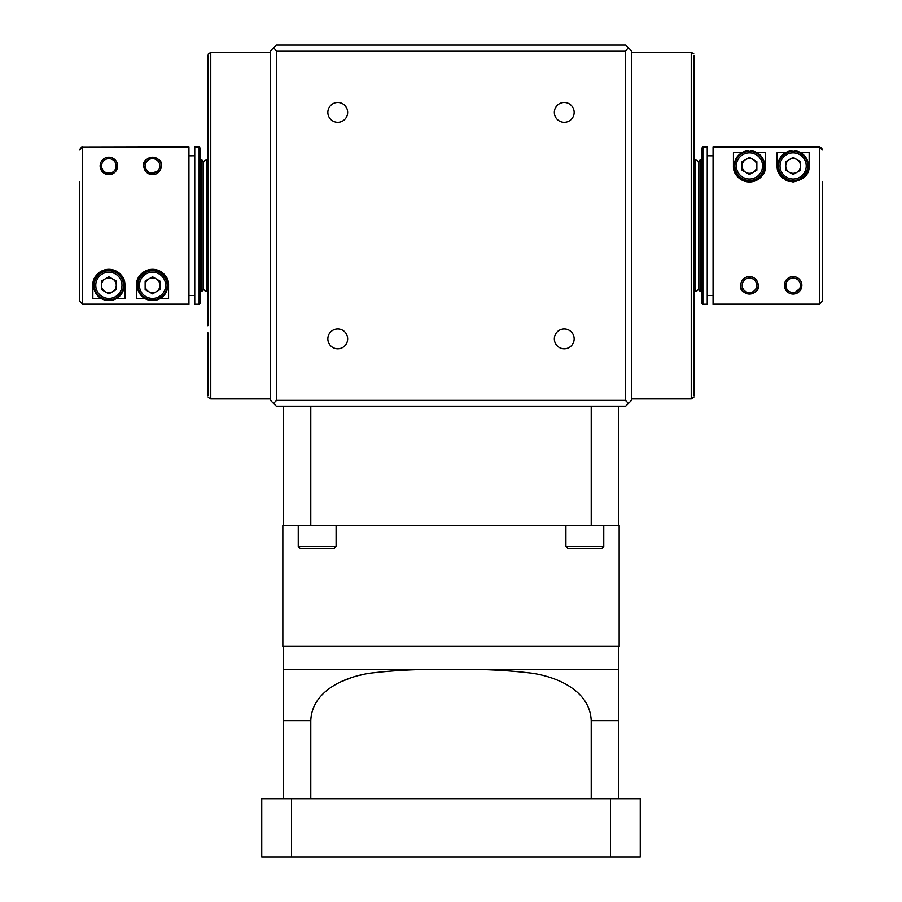 <?xml version="1.0" encoding="UTF-8"?>
<svg xmlns="http://www.w3.org/2000/svg" width="902" height="902" viewBox="0 0 902 902"><rect width="100%" height="100%" fill="white"/><g stroke="black" fill="none" stroke-linecap="round" stroke-linejoin="round"><path stroke-width="1.35" d="M137.983 285.325A14.556 14.556 0 0 1 152.539 270.758A14.556 14.556 0 0 1 167.107 285.325A14.556 14.556 0 0 1 152.539 299.881A14.556 14.556 0 0 1 137.983 285.325A14.556 14.556 0 0 0 152.539 299.881A14.556 14.556 0 0 0 167.107 285.325M156.238 291.729A7.396 7.396 0 0 0 156.238 278.921A7.396 7.396 0 0 0 145.143 285.325A7.396 7.396 0 0 0 156.238 291.729M153.69 299.836L153.746 300.558A15.289 15.289 0 0 0 167.828 285.325A15.289 15.289 0 0 0 152.539 270.036A15.289 15.289 0 0 0 137.262 285.325A15.289 15.289 0 0 0 151.344 300.558L151.401 299.836M94.304 285.325A14.556 14.556 0 0 1 108.871 270.758A14.556 14.556 0 0 1 123.427 285.325A14.556 14.556 0 0 1 108.871 299.881A14.556 14.556 0 0 1 94.304 285.325A14.556 14.556 0 0 0 108.871 299.881A14.556 14.556 0 0 0 123.427 285.325M112.57 291.729A7.396 7.396 0 0 0 112.57 278.921A7.396 7.396 0 0 0 101.475 285.325A7.396 7.396 0 0 0 112.57 291.729M110.01 299.836L110.067 300.558A15.289 15.289 0 0 0 124.149 285.325A15.289 15.289 0 0 0 108.871 270.036A15.289 15.289 0 0 0 93.582 285.325A15.289 15.289 0 0 0 107.665 300.558L107.721 299.836M159.823 165.934A7.284 7.284 0 0 0 152.539 158.662A7.284 7.284 0 0 0 145.267 165.934A7.284 7.284 0 0 0 152.539 173.218A7.284 7.284 0 0 0 159.823 165.934M160.218 170.117L149.518 174.131L143.813 165.934A8.738 8.738 0 0 1 152.539 157.207A8.738 8.738 0 0 1 161.278 165.934L160.827 168.708M116.144 165.934A7.284 7.284 0 0 0 108.871 158.662A7.284 7.284 0 0 0 101.588 165.934A7.284 7.284 0 0 0 108.871 173.218A7.284 7.284 0 0 0 116.144 165.934M114.396 172.699L104.091 173.252L100.133 165.934A8.738 8.738 0 0 1 108.871 157.207A8.738 8.738 0 0 1 117.598 165.934L115.636 171.459M143.813 165.934C141.31 155.279 163.814 155.313 161.278 165.934A8.738 8.738 0 0 1 152.539 174.672A8.738 8.738 0 0 1 143.813 165.934M102.129 160.376L103.268 159.237M112.164 157.85L115.614 160.387M200.594 148.469L200.594 302.79L199.128 304.245L199.128 147.015L200.594 148.469M203.502 161.571L203.502 289.689L202.048 291.143L202.048 160.116L203.502 161.571M80.594 147.928L79.748 149.98L82.657 147.071L82.657 304.188L188.946 304.188L82.657 304.188L79.748 301.279L79.748 182.046M200.594 291.143L201.315 291.143L201.315 160.116L202.048 160.116M199.128 304.245L194.764 304.245L194.764 147.015L199.128 147.015M194.764 155.742L188.946 155.809M756.733 285.325A7.284 7.284 0 0 0 749.461 278.041A7.284 7.284 0 0 0 742.177 285.325A7.284 7.284 0 0 0 749.461 292.598A7.284 7.284 0 0 0 756.733 285.325M740.722 285.325C738.219 295.98 760.724 295.946 758.187 285.325A8.738 8.738 0 0 1 749.461 294.052A8.738 8.738 0 0 1 740.722 285.325A8.738 8.738 0 0 1 749.461 276.587A8.738 8.738 0 0 1 758.187 285.325L757.736 282.551M800.412 285.325A7.284 7.284 0 0 0 793.129 278.041A7.284 7.284 0 0 0 785.856 285.325A7.284 7.284 0 0 0 793.129 292.598A7.284 7.284 0 0 0 800.412 285.325M784.402 285.325A8.738 8.738 0 0 1 793.129 276.587A8.738 8.738 0 0 1 801.867 285.325A8.738 8.738 0 0 1 793.129 294.052A8.738 8.738 0 0 1 784.402 285.325L788.991 293.015M734.893 165.934A14.556 14.556 0 0 1 749.461 151.378A14.556 14.556 0 0 1 764.017 165.934A14.556 14.556 0 0 1 749.461 180.501A14.556 14.556 0 0 1 734.893 165.934A14.556 14.556 0 0 0 749.461 180.501A14.556 14.556 0 0 0 764.017 165.934M753.159 172.338A7.396 7.396 0 0 0 753.159 159.53A7.396 7.396 0 0 0 742.064 165.934A7.396 7.396 0 0 0 753.159 172.338M748.31 151.423L748.254 150.702A15.289 15.289 0 0 0 734.172 165.934A15.289 15.289 0 0 0 749.461 181.223A15.289 15.289 0 0 0 764.738 165.934A15.289 15.289 0 0 0 750.656 150.702L750.599 151.423M778.573 165.934A14.556 14.556 0 0 1 793.129 151.378A14.556 14.556 0 0 1 807.696 165.934A14.556 14.556 0 0 1 793.129 180.501A14.556 14.556 0 0 1 778.573 165.934A14.556 14.556 0 0 0 793.129 180.501A14.556 14.556 0 0 0 807.696 165.934M796.827 172.338A7.396 7.396 0 0 0 796.827 159.53A7.396 7.396 0 0 0 785.732 165.934A7.396 7.396 0 0 0 796.827 172.338M791.99 151.423L791.933 150.702A15.289 15.289 0 0 0 777.851 165.934A15.289 15.289 0 0 0 793.129 181.223A15.289 15.289 0 0 0 808.418 165.934A15.289 15.289 0 0 0 794.335 150.702L794.279 151.423M702.872 304.245L701.406 302.79L701.406 148.469L702.872 147.015L702.872 304.245L707.236 304.245L707.236 147.015L702.872 147.015M698.498 263.192L698.498 161.571L699.952 160.116L699.952 291.143L700.685 291.143L700.685 160.116L699.952 160.116M707.236 155.742L713.054 155.809M337.754 102.49A9.899 9.899 0 0 0 327.854 112.389A9.899 9.899 0 0 0 337.754 122.289A9.899 9.899 0 0 0 347.653 112.389A9.899 9.899 0 0 0 337.754 102.49M564.246 102.49A9.899 9.899 0 0 0 554.347 112.389A9.899 9.899 0 0 0 564.246 122.289A9.899 9.899 0 0 0 574.146 112.389A9.899 9.899 0 0 0 564.246 102.49M564.246 328.971A9.899 9.899 0 0 0 554.347 338.87A9.899 9.899 0 0 0 564.246 348.77A9.899 9.899 0 0 0 574.146 338.87A9.899 9.899 0 0 0 564.246 328.971M337.754 328.971A9.899 9.899 0 0 0 327.854 338.87A9.899 9.899 0 0 0 337.754 348.77A9.899 9.899 0 0 0 347.653 338.87A9.899 9.899 0 0 0 337.754 328.971M207.866 94.597L207.866 55.484C208.306 53.286 208.306 53.286 207.866 55.484C208.306 53.286 208.306 53.286 207.866 55.484L207.866 325.69M207.866 173.951L207.866 138.953M207.866 125.558L207.866 110.991M208.08 54.255L210.775 52.384L210.775 398.876L270.476 398.876M694.134 217.607L694.134 55.484C693.694 53.286 693.694 53.286 694.134 55.484L694.134 94.597M694.134 138.953L694.134 173.951M207.866 395.752L207.866 395.775C208.306 397.974 208.306 397.974 207.866 395.775L207.866 332.691M207.866 131.669L207.866 118.568M694.134 356.662L694.134 395.775C693.694 397.974 693.694 397.974 694.134 395.775C693.694 397.974 693.694 397.974 694.134 395.775L694.134 351.679M694.134 353.077L694.134 332.691L694.134 353.077M694.134 351.611L694.134 233.652M693.92 397.004L691.225 398.876L691.225 52.384L631.524 52.384M694.134 110.991L694.134 125.558M207.866 135.368L207.866 315.892M694.134 315.892L694.134 135.368M203.502 288.234A2.909 2.909 0 0 0 206.411 291.143L206.411 160.116A2.909 2.909 0 0 0 203.502 163.025L203.502 225.624M698.498 163.025A2.909 2.909 0 0 0 695.589 160.116L695.589 291.143A2.909 2.909 0 0 0 698.498 288.234L698.498 270.126M101.396 298.652L92.85 298.652L92.85 285.325C92.523 277.015 97.856 271.671 108.838 269.303C119.865 271.66 125.22 276.993 124.882 285.325L124.882 298.652L116.335 298.652M136.529 285.325A16.01 16.01 0 0 1 152.539 269.303A16.01 16.01 0 0 1 168.561 285.325C168.888 276.993 163.544 271.649 152.506 269.303C141.524 271.682 136.202 277.015 136.529 285.325L136.529 298.652L145.075 298.652M168.561 285.325L168.561 298.652L160.015 298.652M188.946 304.188L188.946 147.071L81.541 147.285M79.748 269.213L79.748 301.279M822.252 182.046L822.252 301.279L819.343 304.188L713.054 304.188L713.054 147.071L819.343 147.071L822.252 149.98L822.026 148.853M793.151 294.052L801.731 286.836M741.985 152.607L733.439 152.607L733.439 165.934C733.112 174.244 738.445 179.588 749.415 181.956C760.454 179.599 765.809 174.266 765.471 165.934L765.471 152.607L756.925 152.607M785.665 152.607L777.118 152.607L777.118 165.934C776.791 174.244 782.113 179.577 793.095 181.956C804.133 179.611 809.477 174.266 809.15 165.934L809.15 152.607L800.604 152.607M698.498 286.306L698.498 288.234M203.502 165.156L203.502 163.025M694.134 118.568L694.134 98.183L694.134 118.568M694.134 74.212L694.134 55.484M694.134 319.59L694.134 332.691M694.134 277.309L694.134 312.306M207.866 217.607L207.866 225.624M207.866 377.036L207.866 356.662M207.866 312.306L207.866 277.309M628.48 403.386L631.524 400.33L631.524 50.918L628.48 47.874L625.379 50.918L625.379 400.33L628.48 403.386L625.706 406.159L276.294 406.159L273.52 403.386L276.621 400.33L276.621 50.918L625.379 50.918M625.379 400.33L276.621 400.33M276.621 50.918L273.52 47.874L270.476 50.918L270.476 400.33L273.52 403.386M273.52 47.874L276.294 45.1L625.706 45.1L628.48 47.874M699.952 291.143L698.498 289.689L698.498 225.624M822.252 301.279L822.252 269.213M707.236 295.506L713.054 295.45M821.395 147.917L819.343 147.071L819.343 304.188M777.118 165.934A16.01 16.01 0 0 0 783.094 178.416M786.014 180.287A16.01 16.01 0 0 0 789.408 181.516M733.439 165.934A16.01 16.01 0 0 0 745.74 181.516A16.01 16.01 0 0 0 765.471 165.934M793.129 157.399L785.732 161.672L785.732 170.207L793.129 174.481L800.525 170.207L800.525 161.672L793.129 157.399M749.461 157.399L742.064 161.672L742.064 170.207L749.461 174.481L756.857 170.207L756.857 161.672L749.461 157.399M194.764 295.506L188.946 295.45M92.85 285.325A16.01 16.01 0 0 1 108.871 269.303A16.01 16.01 0 0 1 124.882 285.325M117.598 165.934A8.738 8.738 0 0 1 108.871 174.672A8.738 8.738 0 0 1 100.133 165.934M108.871 293.86L116.268 289.587L116.268 281.052L108.871 276.779L101.475 281.052L101.475 289.587L108.871 293.86M152.539 293.86L159.936 289.587L159.936 281.052L152.539 276.779L145.143 281.052L145.143 289.587L152.539 293.86M565.904 546.511L603.754 546.511L601.431 548.833L568.237 548.833L565.904 546.511L565.904 525.539M298.246 546.511L336.096 546.511L333.763 548.833L300.569 548.833L298.246 546.511L298.246 525.539M603.754 546.511L603.754 525.539M336.096 546.511L336.096 525.539M618.422 525.539L619.155 525.539L619.155 646.384L282.845 646.384L282.845 525.539L618.422 525.539L618.422 406.159M283.578 798.665L283.578 646.384M461.091 669.679L618.422 669.679L618.422 646.384M291.515 798.665L261.738 798.665L261.738 856.9L640.262 856.9L640.262 798.665L291.515 798.665L291.515 856.9M610.485 798.665L610.485 856.9M591.216 525.539L591.216 406.159M310.784 525.539L310.784 406.159M283.578 525.539L283.578 406.159M310.784 798.665L310.784 720.63L283.578 720.63L283.578 669.679L440.954 669.679M618.422 798.665L618.422 669.679L618.422 720.63L591.216 720.63C589.942 690.74 557.402 676.951 532.056 673.185C505.176 669.949 478.15 668.777 451 669.679C423.929 668.799 397.027 669.949 370.305 673.129C345.207 676.759 311.945 690.594 310.784 720.63M591.216 798.665L591.216 720.63M341.08 681.687L350.686 677.898M360.18 675.181L363.653 674.392M165.652 285.325A13.102 13.102 0 0 0 152.539 272.212A13.102 13.102 0 0 0 139.438 285.325A13.102 13.102 0 0 0 152.539 298.427A13.102 13.102 0 0 0 165.652 285.325M121.973 285.325A13.102 13.102 0 0 0 108.871 272.212A13.102 13.102 0 0 0 95.77 285.325A13.102 13.102 0 0 0 108.871 298.427A13.102 13.102 0 0 0 121.973 285.325M762.562 165.934A13.102 13.102 0 0 0 749.461 152.833A13.102 13.102 0 0 0 736.348 165.934A13.102 13.102 0 0 0 749.461 179.036A13.102 13.102 0 0 0 762.562 165.934M806.23 165.934A13.102 13.102 0 0 0 793.129 152.833A13.102 13.102 0 0 0 780.027 165.934A13.102 13.102 0 0 0 793.129 179.036A13.102 13.102 0 0 0 806.23 165.934M201.315 160.116L200.594 160.116M700.685 160.116L701.406 160.116M700.685 291.143L701.406 291.143M210.775 52.384L270.476 52.384M691.225 52.384L693.739 53.838M207.573 160.116L206.411 160.116M694.427 160.116L695.589 160.116M694.427 291.143L695.589 291.143M207.573 291.143L206.411 291.143M208.261 397.421L210.775 398.876M691.225 398.876L631.524 398.876M202.048 291.143L201.315 291.143"/></g></svg>
